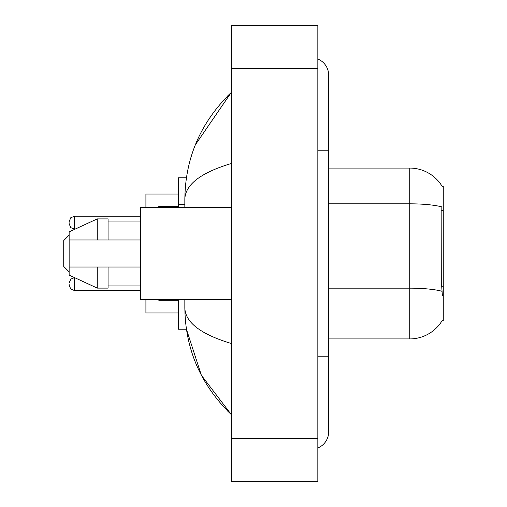 <?xml version="1.0" encoding="UTF-8"?>
<svg xmlns="http://www.w3.org/2000/svg" width="507" height="507" viewBox="0 0 507 507"><rect width="100%" height="100%" fill="white"/><g stroke="black" fill="none" stroke-linecap="round" stroke-linejoin="round"><path stroke-width="0.76" d="M328.65 338.923L409.745 338.923A37.848 37.848 0 0 0 442.389 320.215L442.199 320.538L443.264 320.538L443.264 186.462L442.281 186.595A37.848 37.848 0 0 0 409.745 168.077A37.848 37.848 0 0 1 442.199 186.462A37.848 37.848 0 0 0 409.745 168.077L328.65 168.077M186.418 177.811L178.35 177.811L178.35 207.547M184.84 299.453L184.84 307.781C185.302 349.361 200.797 384.971 231.331 414.612L201.374 375.269L186.418 329.189L178.35 329.189L178.35 299.453M317.838 356.225L328.65 356.225L328.65 75.087A17.301 17.301 0 0 0 317.838 59.053A17.301 17.301 0 0 1 328.65 75.087A17.301 17.301 0 0 0 317.838 59.053M317.838 447.947A17.301 17.301 0 0 0 328.65 431.913A17.301 17.301 0 0 1 317.838 447.947A17.301 17.301 0 0 0 328.65 431.913A17.301 17.301 0 0 1 317.838 447.947M231.331 163.482C200.753 172.703 185.251 184.611 184.84 199.219L184.84 207.547M231.331 481.65L317.838 481.65L317.838 25.35L231.331 25.35L231.331 481.65M184.84 199.219C185.302 157.639 200.797 122.029 231.331 92.388L195.366 144.787M184.84 307.781C185.182 322.338 200.683 334.252 231.331 343.518M442.389 295.67L441.698 286.278L441.851 206.913A37.848 6.572 180 0 0 409.745 203.82L409.745 168.077A37.848 37.848 0 0 1 442.281 186.595M231.331 207.547L140.509 207.547L140.509 299.453L231.331 299.453M97.255 239.982L69.142 239.982L69.142 231.876L97.255 218.897L97.255 239.982L140.509 239.982M97.255 218.897L108.067 218.897L108.067 239.982M140.509 267.018L108.067 267.018L108.067 288.103L97.255 288.103L97.255 267.018L69.142 267.018L69.142 275.124L97.255 288.103M69.142 239.982L69.142 267.018L76.297 267.018M108.067 267.018L97.255 267.018M69.142 284.097L69.142 285.181L69.142 284.097M69.142 222.681L69.142 223.764L69.142 222.681M69.142 235.121L63.736 240.527L63.736 266.473L69.142 271.879M145.915 299.453L145.915 312.971L178.35 312.971M178.35 194.029L145.915 194.029L145.915 207.547M443.264 210.589L441.698 210.589M443.264 286.278L441.698 286.278M184.84 204.619L178.35 204.619M317.838 150.775L328.65 150.775M231.331 438.397L317.838 438.397M231.331 68.603L317.838 68.603M409.745 338.923L409.745 203.82L328.65 203.82M441.971 291.284A37.848 6.572 180 0 0 409.745 288.16L328.65 288.16M74.548 277.621L74.548 290.587L140.509 290.587M158.887 299.453L158.887 300.321L178.35 300.321M140.509 216.197L74.548 216.197L74.548 229.17L70.758 227.618L69.142 223.764M178.35 206.463L158.887 206.463L158.887 207.547M328.65 356.225L328.65 431.913M231.331 92.388L227.573 96.019M231.331 414.612L227.573 410.981M108.067 221.065L140.509 221.065M108.067 285.935L140.509 285.935M74.529 277.614L70.758 279.167L69.142 283.02M74.548 290.587L70.758 289.034L69.142 285.181M158.887 300.321L157.804 299.238M74.548 229.17L74.998 229.17M74.548 216.197L70.758 217.75L69.142 221.603M158.887 206.463L157.804 207.547"/></g></svg>
